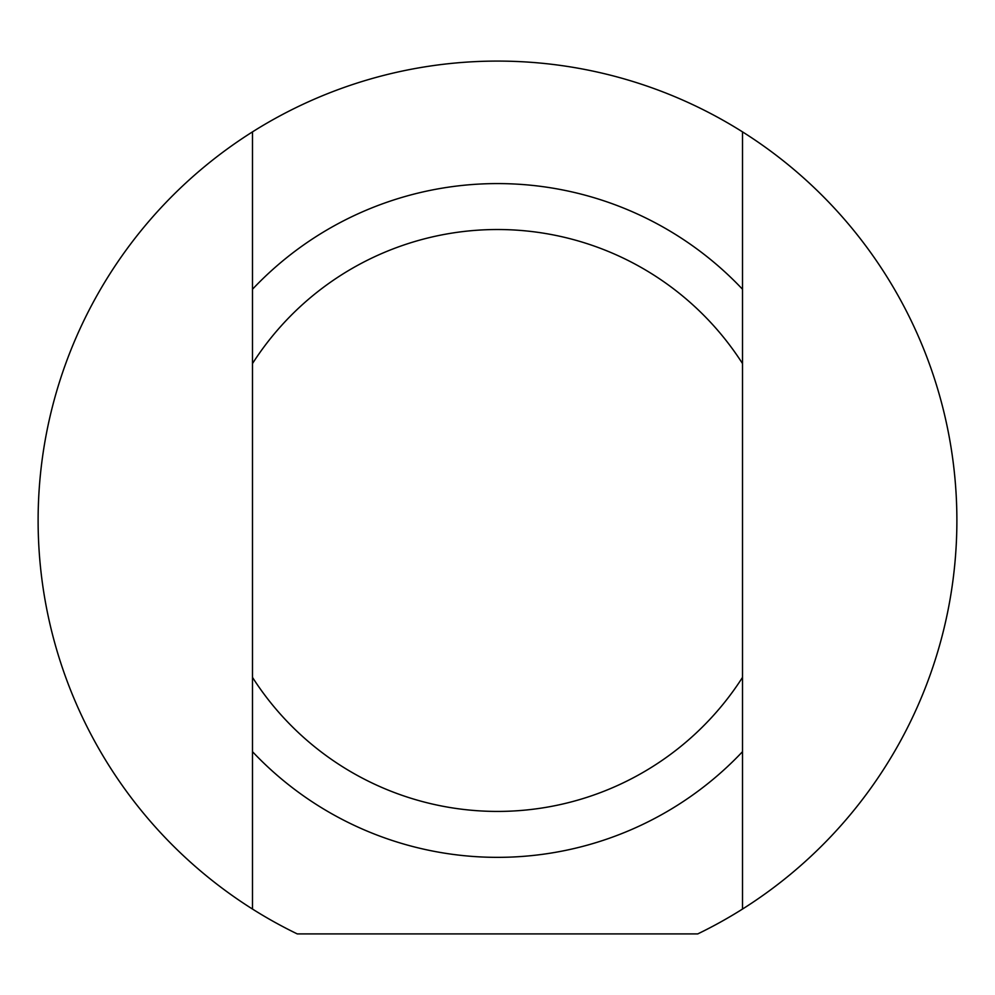 <?xml version="1.0" encoding="UTF-8"?>
<svg xmlns="http://www.w3.org/2000/svg" width="995" height="995" viewBox="0 0 995 995"><rect width="100%" height="100%" fill="white"/><g stroke="black" fill="none" stroke-linecap="round" stroke-linejoin="round"><path stroke-width="1.49" d="M252.494 345.228L252.494 342.952M252.494 374.506L252.494 356.26M252.494 489.042L252.494 474.578M252.494 502.45L252.494 500.112M252.494 521.081L252.494 513.544M252.494 527.984L252.494 522.661M252.494 680.543L252.494 666.874M252.494 705.343L252.494 699.025M252.494 612.422L252.494 605.806M252.494 604.338L252.494 600.968M252.494 629.051L252.494 627.584M252.494 660.779L252.494 647.434M252.494 456.568L252.494 442.476M252.494 564.476L252.494 543.394M252.494 677.384L252.494 909.057A459.379 459.379 0 0 1 252.494 131.875L252.494 677.384A290.938 290.938 0 0 0 742.506 677.384L742.506 131.875A459.379 459.379 0 0 1 742.506 909.057L742.506 677.384M742.506 695.716L742.506 697.992M742.506 666.439L742.506 684.684M742.506 551.889L742.506 566.366M742.506 538.494L742.506 540.82M742.506 519.863L742.506 527.4M742.506 512.947L742.506 518.271M742.506 360.389L742.506 374.058M742.506 335.601L742.506 341.907M742.506 428.522L742.506 435.126M742.506 436.594L742.506 439.977M742.506 411.893L742.506 413.36M742.506 380.165L742.506 393.498M742.506 584.376L742.506 598.455M742.506 476.468L742.506 497.55M252.494 751.685A336.882 336.882 0 0 0 742.506 751.685M742.506 909.057A459.379 459.379 0 0 1 697.744 933.907L297.256 933.907A459.379 459.379 0 0 1 252.494 909.057M252.494 131.875A459.379 459.379 0 0 1 742.506 131.875M252.494 363.561A290.938 290.938 0 0 1 742.506 363.561M742.506 289.246A336.882 336.882 0 0 0 252.494 289.246"/></g></svg>
